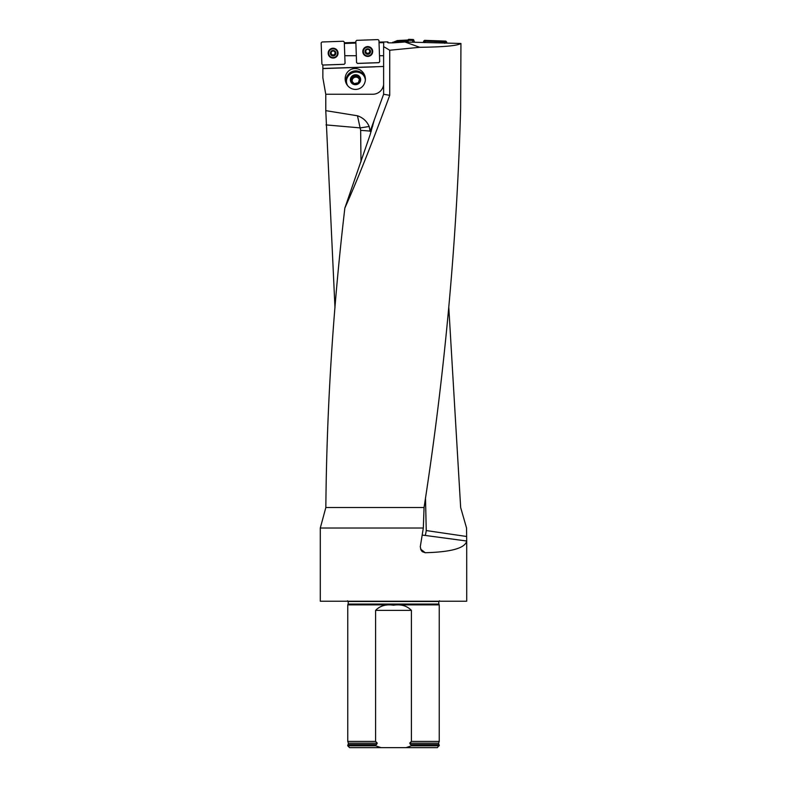 <?xml version="1.0" encoding="UTF-8"?>
<svg xmlns="http://www.w3.org/2000/svg" width="787" height="787" viewBox="0 0 787 787"><rect width="100%" height="100%" fill="white"/><g stroke="black" fill="none" stroke-linecap="round" stroke-linejoin="round"><path stroke-width="1.18" d="M371.267 131.173L360.653 130.337L357.465 115.778L325.779 110.652L325.779 94.253L372.723 94.253A10.979 10.979 0 0 0 383.613 84.681M370.067 131.045L369.172 126.481C366.89 121.267 363.004 117.696 357.514 115.778M374.268 119.939L370.116 134.774L344.863 208.024C357.259 180.38 372.212 142.821 389.732 95.325L389.732 50.24L383.613 46.6L383.613 94.253L372.035 126.077L372.802 125.979M379.009 42.095L387.873 41.888L387.558 42.537L388.365 42.862L392.831 42.862L404.98 42.006L419.746 47.299C443.838 47.004 457.572 45.725 460.946 43.472L404.98 42.006M460.946 43.472L460.641 108.094C456.932 241.235 444.734 374.376 424.055 507.526L325.838 507.526L320.289 528.018L320.289 601.229L466.711 601.229L466.701 541.013C465.147 548.126 451.325 552.031 425.236 552.72L422.363 551.707L421.163 550.339L420.278 546.778L423.327 528.018L320.289 528.018M388.178 42.488L387.873 41.888M466.632 536.488L466.701 541.013L425.177 535.435A5.489 0.571 -82.6 0 0 426.249 530.556L466.632 536.488L466.553 528.018L460.661 507.526L448.787 307.284M334.977 307.717L325.779 110.652M344.332 42.803L355.862 42.4M383.613 46.6L383.712 42.685L379.039 42.675M389.732 50.24L419.746 47.299M344.863 208.024C333.098 307.855 326.753 407.696 325.838 507.526M383.613 94.253L389.732 95.325M370.097 131.399L372.035 126.077M424.055 507.526L423.327 528.018M393.5 604.878L439.244 604.878L438.871 604.052L348.129 604.052L347.756 604.878L393.5 604.878M347.756 745.82L347.756 745.092L375.606 745.092L375.606 745.82L347.756 745.82L349.585 747.65L437.415 747.65L439.244 745.092L411.394 745.092L411.394 745.82L439.244 745.82M375.606 745.82L381.006 747.65M405.994 747.65L411.394 745.82M375.606 745.092L377.307 743.154L375.606 741.423L347.756 741.423L347.756 604.878M409.693 743.154L438.605 743.154L439.244 741.423L411.394 741.423L409.693 743.154L411.394 745.092M411.394 741.423L411.394 610.378C406.977 605.783 401.006 604.062 393.49 605.213C385.974 604.062 380.013 605.793 375.606 610.378L375.606 741.423M369.172 126.481L360.357 127.907L326.015 124.907M379.285 49.856L379.491 55.72L383.613 55.72M352.035 69.04A10.457 10.064 -108 0 1 365.188 81.268A10.457 10.064 -108 0 1 348.602 86.659A10.457 10.064 -108 0 1 352.035 69.04M374.927 66.846L322.857 68.567L322.857 77.775L325.759 94.253M368.493 67.052L338.066 68.066M322.857 68.567L322.857 65.036L321.913 64.17L321.165 42.911L322.031 41.986L343.378 41.239L344.303 42.104L344.785 55.72L356.324 55.72L356.147 50.673M355.881 43.078L344.352 43.472M383.712 42.095L383.712 42.675M322.857 68.469L383.712 66.472M364.263 76.467L364.774 76.3A10.064 9.69 162 0 1 365.148 77.028M346.132 83.215A10.064 9.69 162 0 1 346.005 82.409L346.526 82.232M364.774 76.3A10.457 10.064 -108 0 0 346.005 82.409M364.981 78.139A9.493 9.139 162 0 1 365.365 79.792M347.588 85.576A9.493 9.139 162 0 1 346.949 84.101A9.493 9.139 162 0 1 346.929 84.012M344.185 64.288L345.05 63.393L344.185 64.288L322.847 65.036L344.185 64.288L345.05 63.413L344.785 55.72M344.185 64.327L322.857 65.065M379.491 55.72L379.698 61.77L378.832 62.694L357.495 63.432L356.56 62.567L355.822 41.268L356.688 40.344L378.026 39.596L378.96 40.462L379.491 55.72M357.485 63.393L356.56 62.527L357.485 63.393L378.832 62.645L357.495 63.432M379.698 61.72L378.832 62.645L379.698 61.72M369.949 50.201L369.949 50.88L369.949 50.201L367.667 48.991A2.577 2.568 -2 0 1 370.038 52.768A2.577 2.568 -2 0 1 365.571 52.926A2.577 2.568 -2 0 1 367.667 48.991L365.483 50.348L365.532 51.027L365.483 50.348M372.153 51.391A4.397 4.378 178 0 0 367.608 47.171A4.397 4.378 178 0 0 363.368 51.706A4.397 4.378 178 0 0 367.913 55.926A4.397 4.378 178 0 0 372.153 51.391L372.143 51.263A4.397 4.378 178 0 0 367.608 47.043A4.397 4.378 178 0 0 363.368 51.568L363.368 51.706M369.723 51.47L370.038 52.768L367.854 54.126L365.571 52.926L365.788 51.411A1.968 1.958 -2 0 1 366.299 50.024M369.988 52.06L370.038 52.768M369.91 50.693L369.959 52.04M365.571 52.926L365.571 52.217M365.601 52.188L365.562 50.85M368.424 53.723L368.798 53.004A1.968 1.958 -2 0 0 369.723 51.273A1.968 1.958 178 0 0 369.113 49.925M369.398 53.083L368.798 53.004A1.968 1.958 -2 0 1 365.788 51.411L365.798 51.608M367.067 49.512A1.968 1.958 -2 0 1 368.306 49.463M366.201 53.211L367.244 53.762M365.424 52.385L366.191 53.004M367.234 53.526L368.424 53.486M369.437 53.093L370.146 52.217M335.301 51.844L335.301 52.522L335.301 51.844L333.019 50.634A2.577 2.568 0 0 1 335.39 54.411A2.577 2.568 0 0 1 330.924 54.569A2.577 2.568 0 0 1 333.019 50.634L330.835 51.991L330.884 52.67L330.835 51.991M337.505 53.034A4.397 4.378 180 0 0 333.039 48.814A4.397 4.378 180 0 0 328.72 53.191A4.397 4.378 180 0 0 333.108 57.569A4.397 4.378 180 0 0 337.505 53.034M337.505 53.191L337.505 53.063A4.397 4.378 180 0 0 333.039 48.686A4.397 4.378 180 0 0 328.72 53.063L328.72 53.191M335.075 52.916L335.39 54.411L333.206 55.769L330.924 54.569L331.15 53.054A1.968 1.958 0 0 1 331.661 51.667M335.341 53.703L335.39 54.411M335.272 52.336L335.311 53.683M333.777 55.326L333.206 55.769M330.786 54.008L332.193 54.716A1.968 1.958 0 0 1 331.15 53.054L331.15 53.3M330.924 54.569L330.924 53.85M330.953 53.831L330.914 52.493M333.777 55.129L334.15 54.647A1.968 1.958 0 0 0 335.075 53.073L335.075 52.877A1.968 1.958 180 0 0 334.465 51.568M334.75 54.519L334.15 54.647A1.968 1.958 0 0 1 332.193 54.716L332.596 55.169M332.419 51.155A1.968 1.958 0 0 1 333.658 51.106M332.596 55.326L333.777 55.306M334.79 54.539L335.498 53.88M360.564 78.641A5.175 4.978 162 0 1 355.596 84.691A5.175 4.978 162 0 1 350.422 79.025A5.175 4.978 162 0 1 360.564 78.641M347.716 85.734A9.493 9.139 162 0 1 346.585 79.743A9.926 9.926 0 0 1 362.748 74.49A9.493 9.139 162 0 1 365.355 79.999M351.336 80.589A4.269 4.102 162 0 1 356.885 75.778A4.269 4.102 162 0 1 358.301 82.753A4.269 4.102 162 0 1 351.336 80.589L354.12 83.629L358.301 82.753L359.679 78.828L356.885 75.778L352.714 76.654L351.336 80.589M359.393 79.733A3.699 3.561 -18 0 0 352.34 79.595A3.699 3.561 -18 0 0 352.251 81.641M351.799 81.13L353.029 77.628L357.209 76.752L359.541 79.29M356.885 75.778L357.209 76.752M352.714 76.654L353.029 77.628M392.398 42.577L397.287 40.58L407.755 40.029L408.63 39.35L413.234 39.507L413.647 39.812L412.565 40.688L413.145 42.291M412.565 40.688L412.152 40.393L413.234 39.507M408.63 39.35L409.122 40.285L412.152 40.393M409.122 40.285L408.276 40.875L407.755 40.029M397.287 40.58L397.022 41.475L408.276 40.875M397.022 41.475L397.16 40.609M393.234 42.832L396.894 41.495M413.647 39.812L414.493 42.134M408.168 39.694L408.679 40.58M372.694 51.322A4.938 4.919 178 0 0 364.647 47.673A4.938 4.919 178 0 0 367.932 56.418A4.938 4.919 178 0 0 372.694 51.322M444.734 43.324L443.898 41.829L425.442 41.18L424.488 42.616M424.508 42.045L423.593 41.219L423.544 42.449M423.593 41.219L424.527 40.353L425.442 41.18M443.898 41.829L445.826 41.101L424.527 40.353M445.826 41.101L446.682 42.026L444.763 42.754M446.642 43.098L446.682 42.026M338.046 52.965A4.938 4.919 180 0 0 330.147 49.207A4.938 4.919 180 0 0 333.285 58.061A4.938 4.919 180 0 0 338.046 52.965M360.987 161.847L360.653 130.337M426.249 530.556L425.492 497.758M438.871 604.052L348.129 604.052M438.802 603.747L438.802 601.504L348.198 601.504L347.47 600.776M410.332 744.591L438.841 744.591L439.244 745.092M377.307 743.154L348.395 743.154L348.159 744.591L376.668 744.591M411.394 610.378L375.606 610.378M425.177 535.435L422.166 535.111M420.583 549.09L425.236 552.72M370.156 52.385A2.745 2.735 -2 0 1 368.355 53.752M367.322 53.782A2.745 2.735 -2 0 1 365.424 52.552M370.5 51.46A2.745 2.735 178 0 0 366.309 49.237A2.745 2.735 178 0 0 366.476 53.978A2.745 2.735 178 0 0 370.5 51.46M332.675 55.424A2.745 2.735 0 0 1 330.776 54.155M335.852 53.103A2.745 2.735 180 0 0 331.652 50.88A2.745 2.735 180 0 0 331.819 55.621A2.745 2.735 180 0 0 335.852 53.103M392.683 42.242L393.087 42.842M370.569 47.446A4.87 4.86 -2 0 1 370.067 55.69A4.87 4.86 -2 0 1 364.666 47.653M363.122 51.529A4.633 4.614 -2 0 1 369.929 47.289A4.633 4.614 -2 0 1 370.205 55.277A4.633 4.614 -2 0 1 363.122 51.529M336.059 49.188A4.87 4.86 0 0 1 335.351 57.372A4.87 4.86 0 0 1 328.238 53.231A4.87 4.86 0 0 1 330.166 49.188M328.484 53.172A4.633 4.614 0 0 1 335.282 48.932A4.633 4.614 0 0 1 335.567 56.92A4.633 4.614 0 0 1 328.484 53.172M348.198 603.747L348.198 601.504M438.802 601.504L439.53 600.776M348.159 744.591L347.756 745.092M438.605 743.154L438.841 744.591M348.395 743.154L347.756 741.423M439.244 741.423L439.244 604.878"/></g></svg>
